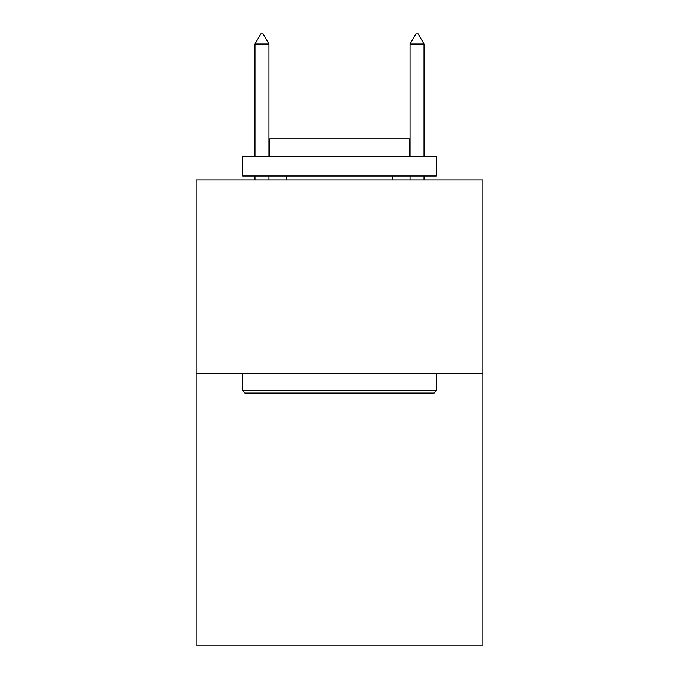 <?xml version="1.0" encoding="UTF-8"?>
<svg xmlns="http://www.w3.org/2000/svg" width="679" height="679" viewBox="0 0 679 679"><rect width="100%" height="100%" fill="white"/><g stroke="black" fill="none" stroke-linecap="round" stroke-linejoin="round"><path stroke-width="1.02" d="M482.93 373.688L482.93 645.05L196.07 645.05L196.07 179.867L482.93 179.867L482.93 373.688L196.07 373.688M244.915 393.073L242.59 390.748L436.41 390.748L434.085 393.073L244.915 393.073M436.41 156.603L436.41 175.988L242.59 175.988L242.59 156.603L436.41 156.603M269.724 156.603L269.724 138.771L409.276 138.771L409.276 156.603M436.41 373.688L436.41 390.748M242.59 373.688L242.59 390.748M392.224 175.988L392.224 179.867M286.776 175.988L286.776 179.867M268.943 44.033L263.129 33.95L260.804 33.95L254.99 44.033L268.943 44.033L268.943 156.603M268.943 175.988L268.943 179.867M254.99 44.033L254.99 156.603M254.99 175.988L254.99 179.867M415.871 33.95L418.196 33.95L424.01 44.033L410.057 44.033L415.871 33.95M424.01 179.867L424.01 175.988M424.01 156.603L424.01 44.033M410.057 179.867L410.057 175.988M410.057 156.603L410.057 44.033"/></g></svg>
